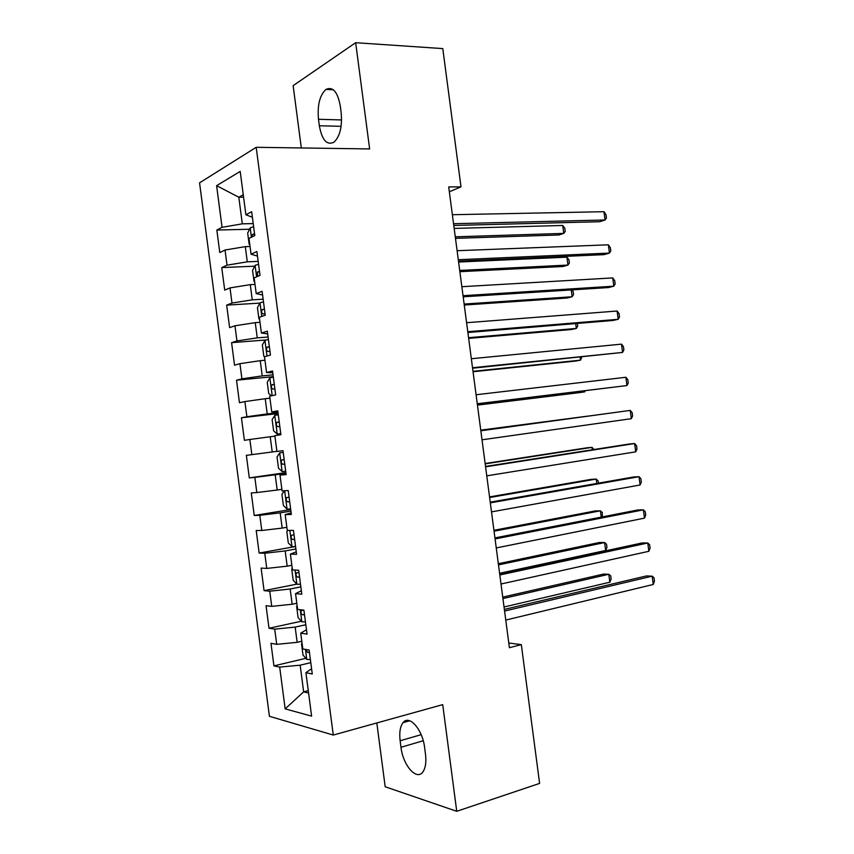 <?xml version="1.0" encoding="UTF-8"?>
<svg xmlns="http://www.w3.org/2000/svg" width="854" height="854" viewBox="0 0 854 854"><rect width="100%" height="100%" fill="white"/><g stroke="black" fill="none" stroke-linecap="round" stroke-linejoin="round"><path stroke-width="1.28" d="M376.817 722.954L385.186 786.758L456.741 811.3L539.611 783.396L521.324 644.631L508.781 643.03M199.558 182.852L269.416 716.292L333.273 735.059L256.189 147.304L199.558 182.852M256.189 147.304L369.633 148.938L355.659 42.7L293.135 85.656L301.313 147.955M243.582 197.189L238.821 197.231L216.606 185.67L222.061 227.313L216.841 230.057L219.788 252.581L225.04 250.03L227.025 265.178L221.752 267.59L224.709 290.104L230.004 287.905L231.989 303.053L226.673 305.124L229.619 327.648L234.967 325.78L236.953 340.938L231.594 342.667L234.54 365.192L239.931 363.665L241.917 378.824L236.515 380.211L239.462 402.746L244.895 401.572L246.881 416.731L241.436 417.777L244.383 440.312L249.87 439.479L251.855 454.638L246.358 455.342L249.304 477.888L254.834 477.386L256.819 492.555L251.279 492.918L254.225 515.474L259.797 515.314L261.794 530.483L256.2 530.505L259.157 553.061L264.772 553.253L266.758 568.422L261.121 568.102L264.078 590.658L269.747 591.192L271.732 606.372L266.053 605.699L269.01 628.266L274.721 629.142L276.707 644.332L270.974 643.318L273.931 665.885L305.871 658.327M216.606 185.67L240.198 171.408L245.888 214.77L252.378 217.247M308.283 690.694L303.65 691.857L285.161 708.873L311.614 716.143L305.913 672.664L312.276 674.009L309.137 650.065L302.807 648.944L300.736 633.134L307.045 634.106L303.907 610.162L297.63 609.425L295.559 593.615L301.814 594.203L298.676 570.28L292.452 569.917L290.381 554.118L296.584 554.321L293.445 530.398L287.264 530.419L285.193 514.62L291.353 514.45L288.214 490.527L282.087 490.922L280.027 475.134L286.122 474.589L282.994 450.666L276.92 451.446L274.849 435.657L280.902 434.729L277.763 410.827L271.743 411.97L269.672 396.192L275.671 394.89L272.543 370.988L266.565 372.515L264.494 356.726L270.451 355.05L267.313 331.149L261.399 333.06L259.328 317.282L265.231 315.222L262.093 291.331L256.221 293.616L254.161 277.849L260.011 275.415L256.873 251.524L251.055 254.182L248.984 238.415L254.791 235.608L251.663 211.728L245.888 214.77M285.161 708.873L279.685 667.102L273.931 665.885M449.343 191.787L461 186.855L448.702 186.919L509.4 647.695L521.324 644.631M301.804 641.279L297.16 642.336L295.164 627.092L305.817 624.754M276.707 644.332L297.16 642.336M274.721 629.142L295.164 627.092M305.913 672.664L311.582 668.725M296.818 603.266L292.164 604.237L290.168 589.004L300.843 586.858M271.732 606.372L292.164 604.237M269.747 591.192L290.168 589.004M300.736 633.134L306.469 629.75M291.844 565.273L287.179 566.159L285.183 550.926L295.879 548.983M266.758 568.422L287.179 566.159M264.772 553.253L285.183 550.926M295.559 593.615L301.366 590.787M286.859 527.292L282.183 528.092L280.187 512.859L290.915 511.108M261.794 530.483L282.183 528.092M259.797 515.314L280.187 512.859M290.381 554.118L296.253 551.844M281.884 489.31L277.198 490.025L275.202 474.803L285.951 473.255M256.819 492.555L277.198 490.025M254.834 477.386L275.202 474.803M285.193 514.62L291.15 512.902M276.899 451.35L272.212 451.969L270.216 436.746L274.913 436.159M251.855 454.638L272.212 451.969M249.87 439.479L270.216 436.746M280.027 475.134L286.047 473.959M278.009 412.695L267.217 413.923L265.231 398.711L269.939 398.21M246.881 416.731L267.217 413.923M244.895 401.572L265.231 398.711M273.045 374.853L262.231 375.888L260.246 360.676L264.964 360.26M241.917 378.824L262.231 375.888M239.931 363.665L260.246 360.676M271.743 411.97L277.881 411.692M268.092 337.02L257.246 337.864L255.261 322.652L259.99 322.321M236.953 340.938L257.246 337.864M234.967 325.78L255.261 322.652M266.565 372.515L272.778 372.782M263.128 299.199L252.261 299.839L250.275 284.638L255.015 284.393M231.989 303.053L252.261 299.839M230.004 287.905L250.275 284.638M261.399 333.06L267.676 333.882M258.175 261.388L247.286 261.836L245.29 246.635L250.041 246.475M227.025 265.178L247.286 261.836M225.04 250.03L245.29 246.635M256.221 293.616L262.573 294.993M253.211 223.588L242.301 223.833L238.821 197.231L243.262 194.733M222.061 227.313L242.301 223.833M251.055 254.182L257.481 256.115M355.659 42.7L442.788 48.603L461 186.855M456.741 811.3L442.714 704.635L333.273 735.059M310.781 662.651L300.16 665.191L303.65 691.857L308.593 693.053M279.685 667.102L300.16 665.191M340.287 105.96C337.608 91.773 332.825 86.265 325.929 89.446C319.738 95.232 317.261 105.181 318.489 119.282L319.343 125.762C321.99 140.077 326.858 145.564 333.935 142.234C339.945 136.533 342.358 126.67 341.162 112.653L340.287 105.96M400.985 747.282C402.917 765.035 416.378 780.876 422.709 772.133C425.505 768.344 426.434 762.376 425.495 754.231L424.609 747.517C422.57 729.359 409.119 714.286 403.056 722.655C400.142 726.476 399.17 732.519 400.131 740.77L400.985 747.282L423.242 740.738M216.841 230.057L249.539 229.246M221.752 267.59L254.705 266.181M226.673 305.124L259.904 303.106M231.594 342.667L266.352 339.935M236.515 380.211L273.28 376.667M241.436 417.777L278.126 413.571M249.304 477.888L285.866 472.625M254.225 515.474L290.712 509.55M259.157 553.061L295.036 546.581M264.078 590.658L296.85 584.136M269.01 628.266L301.345 621.221M453.773 225.456L599.7 221.72L605.07 219.98L453.549 223.716M603.981 211.707L605.988 214.653L606.425 217.951L605.07 219.98L603.981 211.707L452.364 214.717M249.806 244.671L249.144 244.244L247.671 233.057L250.254 227.783L253.627 226.726M455.47 238.341L558.858 234.989L563.768 233.388L562.722 225.467L454.168 228.413M254.567 233.868L252.549 234.423L251.749 237.081M455.267 236.825L563.768 233.388L565.209 231.402L564.793 228.242L562.722 225.467M458.47 261.132L604.056 254.641L609.446 253.083L458.288 259.712M608.347 244.81L610.354 247.639L610.791 250.937L609.446 253.083L608.347 244.81L457.103 250.713M463.178 296.818L608.411 287.563L613.823 286.186L463.028 295.708M612.724 277.913L614.709 280.624L615.147 283.923L613.823 286.186L612.724 277.913L461.843 286.709M254.705 282.012L254.033 281.542L252.56 270.355L255.165 265.274L258.559 264.324M459.868 271.679L563.01 266.501L567.953 265.071L566.907 257.15L458.587 262.029M259.488 271.465L257.417 271.999L257.695 276.376M459.698 270.44L567.953 265.071L569.383 262.968L568.967 259.819L566.907 257.15M259.595 319.353L258.922 318.862L257.449 307.664L260.086 302.775L263.48 301.921M464.256 305.027L567.173 298.014L572.137 296.754L571.241 289.933M264.42 309.063L262.295 309.586C261.1 311.742 261.409 313.204 263.213 313.952L265.018 313.578M464.128 304.056L572.137 296.754L573.546 294.545L573.13 291.395L571.934 289.89M467.875 332.516L612.766 320.496L618.2 319.311L467.768 331.715M617.111 311.027L619.075 313.621L619.513 316.919L618.2 319.311L617.111 311.027L466.583 322.716M472.582 368.213L622.577 352.424L472.518 367.732M621.488 344.141L623.441 346.617L623.879 349.916L622.577 352.424L621.488 344.141L471.333 358.733M264.516 356.726L263.811 356.182L262.349 344.984L265.007 340.276L268.412 339.529M468.654 338.387L571.337 329.537L576.322 328.448L575.681 323.57M269.352 346.671L267.174 347.172C266.021 349.307 266.352 350.759 268.145 351.528L269.949 351.186M468.558 337.693L576.322 328.448L577.72 326.132L577.368 323.431M271.465 395.797L268.711 393.502L267.238 382.304L269.917 377.788L273.344 377.148M473.041 371.746L575.5 361.071L580.506 360.153L580.122 357.218M274.283 384.289L272.052 384.77C270.953 386.873 271.294 388.314 273.066 389.104L274.881 388.805M472.988 371.33L580.506 360.153L581.809 357.047M477.29 403.921L626.964 385.549L477.269 403.761M625.865 377.276L627.807 379.624L628.245 382.923L626.964 385.549L625.865 377.276L476.073 394.751M278.287 414.777L274.839 415.322L272.138 419.645L273.6 430.843L277.304 434.078L280.752 433.586M277.304 434.078L280.752 433.651M477.439 405.116L579.663 392.605L584.702 391.858L584.563 390.865M279.215 421.919L276.942 422.378C275.885 424.449 276.237 425.89 277.998 426.701L279.813 426.434M477.429 404.977L584.702 391.858L585.278 390.78M480.823 430.79L630.241 410.4L631.341 418.684L482.008 439.799M480.813 430.704L630.241 410.4L632.173 412.642L632.601 415.941L631.341 418.684M279.76 452.855L283.218 452.406L279.76 452.855L277.027 456.986L278.5 468.195L282.226 471.621L285.684 471.227M587.904 416.111L480.738 430.149M284.158 459.559L281.831 459.986C280.817 462.025 281.179 463.466 282.93 464.298L284.745 464.074M588.235 416.058L480.749 430.213M485.574 466.828L634.629 443.546L635.718 451.83L486.759 475.838M485.52 466.433L629.099 444.037L634.629 443.546L636.54 445.66L636.967 448.969L635.718 451.83M284.414 490.772L281.927 494.338L283.4 505.547L287.147 509.165L290.616 508.877M592.345 449.77L592.025 447.357L586.954 447.806L485.136 463.53M289.09 497.209L286.72 497.604C285.748 499.622 286.133 501.052 287.862 501.906L289.687 501.725M594.021 449.514L592.025 447.357L485.179 463.871M490.324 502.867L639.005 476.692L640.105 484.976L491.509 511.888M490.228 502.163L633.454 477.002L639.005 476.692L640.906 478.688L641.343 481.998L640.105 484.976M287.777 530.419L286.827 531.7L288.3 542.909L292.068 546.72L295.559 546.539M596.797 483.439L596.22 479.073L591.128 479.361L489.534 496.911M294.032 534.86L291.609 535.234C290.68 537.219 291.075 538.65 292.794 539.525L294.619 539.376M598.462 483.15L598.174 480.983L596.22 479.073L489.62 497.53M495.074 538.927L643.393 509.849L644.492 518.132L496.259 547.937M494.936 537.903L637.81 509.966L643.393 509.849L645.272 511.727L645.709 515.026L644.492 518.132M292.249 568.401L291.726 569.074L293.2 580.282L297 584.285L300.501 584.2M601.237 517.118L600.405 510.809L595.291 510.916L493.932 530.313M298.964 572.522L296.509 572.874C295.612 574.817 296.018 576.247 297.726 577.155L299.562 577.048M602.262 516.916L602.348 512.603L600.405 510.809L494.05 531.209M499.825 574.988L647.78 543.005L648.869 551.3L501.01 584.008M499.643 573.653L642.165 542.941L647.78 543.005L649.638 544.767L650.075 548.076L648.869 551.3M297.149 605.817L296.626 606.447L298.099 617.666L301.921 621.851L305.433 621.872M499.601 573.301L605.646 550.478L604.6 542.546L599.465 542.482L498.341 563.715M303.907 610.194L301.409 610.514C300.555 612.435 300.971 613.855 302.658 614.784L304.494 614.72M605.646 550.478L606.948 547.393L606.532 544.233L604.6 542.546L498.49 564.878M504.575 611.058L652.157 576.172L653.257 584.467L505.76 620.079M504.351 609.404L646.531 575.927L652.157 576.172L654.004 577.816L654.442 581.126L653.257 584.467M302.06 643.243L301.526 643.841L302.999 655.05L306.853 659.437L310.376 659.555M504.041 606.991L609.841 582.214L608.795 574.283L603.629 574.059L502.739 597.117M305.86 649.478L307.6 652.424L309.436 652.403M609.841 582.214L611.122 579.033L610.706 575.863L608.795 574.283L502.931 598.569M341.589 119.944L318.489 119.282M341.098 126.317L319.343 125.762M421.161 734.664L400.131 740.77M250.19 227.911L251.407 237.241M254.62 234.274L252.773 234.327M255.1 265.402L256.606 276.824M259.531 271.796L257.705 271.882M260.022 302.892L261.794 316.428M264.452 309.329L262.626 309.447M264.932 340.394L266.982 356.033M269.384 346.863L267.548 347.012M269.853 377.906L272.18 395.648M274.305 384.417L272.479 384.599M274.774 415.428L277.208 434.003M279.226 421.972L277.411 422.186M279.696 452.951L282.13 471.536M284.745 464.042L282.93 464.298M284.649 490.762L287.051 509.08M289.666 501.618L287.862 501.906M289.848 530.409L291.972 546.624M294.598 539.205L292.794 539.525M295.046 570.066L296.893 584.179M299.53 576.802L297.726 577.155M300.245 609.735L301.825 621.755M304.462 614.4L302.658 614.784M305.454 649.414L306.746 659.331M309.394 652.008L307.6 652.424M333.316 89.766L325.929 89.446M409.739 720.776L403.056 722.655M254.631 234.37L252.549 234.423M259.552 271.903L257.417 271.999M264.473 309.447L262.295 309.586M269.394 346.991L267.174 347.172M274.315 384.546L272.052 384.77M279.247 422.1L276.942 422.378M284.168 459.665L281.831 459.986M289.09 497.241L286.72 497.604M293.466 534.914L291.609 535.234M297.918 572.596L296.509 572.863M302.594 610.258L301.409 610.514"/></g></svg>
